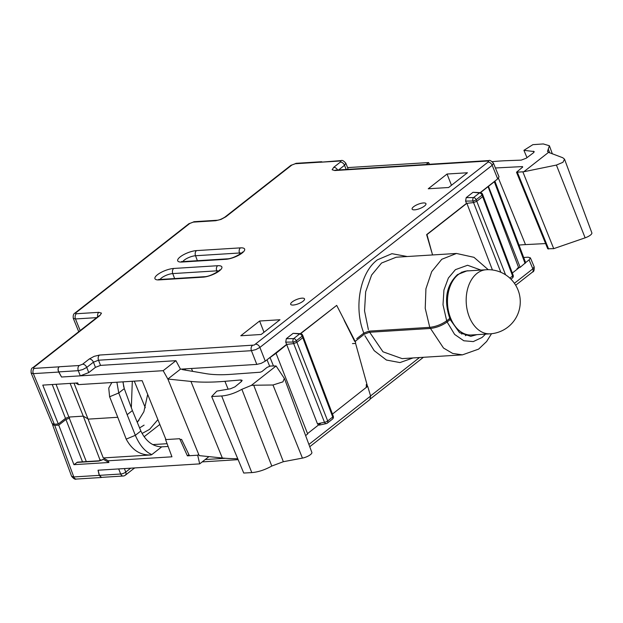 <?xml version="1.0" encoding="UTF-8"?>
<svg xmlns="http://www.w3.org/2000/svg" width="623" height="623" viewBox="0 0 623 623"><rect width="100%" height="100%" fill="white"/><g stroke="black" fill="none" stroke-linecap="round" stroke-linejoin="round"><path stroke-width="0.93" d="M471.463 334.995A32.108 21.953 -93.6 0 1 448.521 311.274A32.108 21.953 -93.6 0 1 458.326 274.541A32.108 21.953 -93.6 0 1 467.468 270.912L486.174 269.743A32.108 21.953 86.4 0 0 477.031 273.372A32.108 21.953 86.4 0 0 469.197 316.663A32.108 21.953 86.4 0 0 490.169 333.827L471.463 334.995M366.488 386.486L367.531 386.416L355.585 343.405L355.445 341.155M488.23 269.681L473.971 257.322L456.488 253.46L441.777 259.277L431.723 271.589L425.922 288.792L425.229 308.338L429.761 327.348L368.902 331.14L382.981 351.8L402.131 358.622L462.422 354.861L452.664 353.428L443.498 348.031L429.753 327.348C435.89 326.639 441.536 324.458 446.699 320.806L449.736 318.431M368.902 331.14L363.816 333.095L356.706 338.671M138.913 420.478L137.091 421.903M132.302 381.268L131.344 407.746M332.456 414.061L367.531 386.416M307.528 433.608L321.063 422.994M82.509 461.83L65.921 419.489L58.741 425.127L54.738 425.377L73.794 476.945L71.606 476.299C73.607 478.737 75.181 479.663 76.333 479.064L76.333 479.064A3.855 2.632 86.4 0 1 73.794 476.945L99.228 475.357L101.308 477.506L101.923 477.343M99.228 475.357L98.037 470.217L199.679 463.878L197.678 455.203L187.391 455.841L179.681 438.717L165.578 439.597L171.948 456.807L108.223 460.779L108.893 462.492L73.935 464.672L77.525 462.141L99.618 460.763L103.223 459.392M130.713 468.177L125.76 472.063A3.855 1.285 158.6 0 1 120.675 474.017A3.855 2.632 86.4 0 0 123.175 476.019L101.479 477.374L99.423 475.349L98.099 470.209M58.741 425.127L73.935 464.672M52.62 424.053L52.55 424.73L54.738 425.377M123.05 381.844L123.759 387.054M65.921 419.489L69.597 418.165L69.153 417.028L83.264 416.148L88.427 419.115L117.747 417.285L126.243 439.207C132.169 450.149 140.401 455.405 150.945 454.961L103.27 457.936L108.223 460.779M159.831 424.434L144.131 436.746M157.892 419.637L149.59 429.364L142.06 433.483M197.678 455.203L198.69 454.401M188.925 454.634L187.391 455.841M199.679 463.878L208.939 456.62M134.085 467.966A3.855 2.547 51.9 0 1 133.509 468.784L134.809 467.92M309.74 446.722L369.922 399.538L370.623 396.119L367.726 386.408M413.065 357.937L399.982 362.578L386.447 360.047L374.205 350.671L364.868 335.665M485.566 334.115L481.992 337.51L473.27 341.591L463.816 340.773L454.626 334.426L447.127 321.966M476.899 334.66L470.778 336.327L459.533 332.666L450.172 319.576M467.289 334.676L465.334 335.68M461.744 334.13L462.562 332.884M447.999 308.455L447.221 309.07M446.613 302.116L447.462 301.727M447.08 301.75L446.621 300.488M525.61 262.61L529.083 259.884L530.399 257.867L528.203 257.198L523.678 257.486M530.399 257.867L534.16 266.784L532.86 268.825A3.855 2.547 51.9 0 1 532.883 268.887A3.855 2.547 51.9 0 1 532.455 272.095L515.68 285.241M512.324 273.022L519.52 267.384M165.531 438.522L165.578 439.597M168.117 446.45L161.707 446.855C152.783 446.543 145.837 441.255 140.86 430.984L132.317 410.386M126.703 413.547L135.331 435.313C139.708 445.414 145.214 451.839 151.841 454.588L150.945 454.961M103.27 457.936L74.005 383.168M108.893 462.492L103.519 459.416L98.886 461.059A2.57 1.76 -93.6 0 1 99.618 460.763M101.276 460.366L99.859 459.556L83.264 416.148M99.859 459.556L99.781 460.747M152.923 444.588L167.104 443.701M139.591 427.915L144.1 425.127M137.309 422.417L143.858 411.748L147.682 394.406M276.098 365.989L284.532 378.737L311.85 452.399A7.126 2.212 158.6 0 1 309.148 455.522A7.126 2.212 158.6 0 1 302.443 458.1L283.348 461.705L271.792 466.043C264.954 469.851 258.343 472.032 251.965 472.592L243.741 473.044L211.664 396.516L221.858 395.963C228.329 395.387 235.003 393.168 241.872 389.297L251.357 385.388L276.098 365.989L270.546 366.005L267.119 367.352L261.933 371.549L260.235 372.219L231.203 374.33A128.751 40.004 158.6 0 1 229.505 374.446A128.751 40.004 158.6 0 1 205.683 373.598L182.804 369.673A6.76 2.103 158.6 0 1 181.768 369.089L180.452 369.166L175.927 360.686L163.171 370.685L61.529 377.016L58.803 371.892C57.807 369.743 57.962 368.029 59.263 366.76L59.169 366.83C57.861 368.115 57.713 369.836 58.726 371.993L61.529 377.016L80.297 375.848L78.28 370.677L82.688 369.587L86.745 367.414L93.427 362.173A3.855 2.547 -128.1 0 0 89.299 358.973L94.159 356.348L99.462 355.055L254.145 345.087L488.043 162.089L488.572 161.279L487.692 161.014L334.777 170.538L332.137 169.744L333.718 167.322L340.392 162.081L340.921 161.279L340.041 161.014A3.855 2.632 -93.6 0 1 341.139 160.578L320.074 162.253L321.312 161.746L296.338 163.304A3.855 2.632 86.4 0 0 295.24 163.74L291.852 165.04L225.845 216.804L220.978 219.428L215.683 220.721L193.231 222.123L189.844 223.423L76.045 312.66L75.515 313.47L76.395 313.735L98.839 312.333L101.479 313.135L99.898 315.557L33.891 367.313L33.564 368.31L34.242 368.388L59.169 366.83M237.737 458.723A190.763 59.263 158.6 0 1 222.333 457.998L199.189 455.615L167.875 379.049L190.918 381.416A192.289 59.738 -21.4 0 0 219.366 381.728A192.289 59.738 -21.4 0 0 224.926 381.315L240.844 379.968L242.152 380.341L241.459 381.51L234.902 386.891L230.471 388.775L216.843 391.096L211.664 396.516M163.171 370.685L167.852 379.049L180.452 369.166M284.353 378.387L282.935 381.86L272.983 384.998L253.709 385.24L283.348 461.705M251.357 385.388L253.709 385.24M271.792 466.043L241.872 389.297M99.462 355.055A3.855 2.632 -93.6 0 0 98.512 360.219L251.427 350.687L255.843 349.596L259.9 347.416L265.273 361.145L286.627 344.394L285.723 342.128L286.331 338.678L293.16 333.321L300.574 333.702A2.57 1.822 95.9 0 0 299.585 333.983A2.57 1.698 51.9 0 1 302.178 336.14L302.794 337.705L302.599 336.63M181.768 369.089L256.801 364.408L251.427 350.687A3.855 2.632 -93.6 0 1 252.377 345.524M265.273 361.145L261.216 363.334L256.801 364.408M469.072 270.81L467.086 270.81L457.5 274.595C445.975 285.622 443.545 300.613 450.195 319.56L447.166 321.943C441.995 325.588 436.349 327.768 430.213 328.477L369.361 332.269L364.276 334.224C353.42 308.478 359.72 272.819 377.421 259.822L391.929 253.686L407.263 256.528M492.427 269.969L466.868 203.316L426.973 234.598L432.549 254.955M431.614 251.739L426.63 234.622L466.502 203.363L465.591 201.089L466.199 197.639L473.028 192.289L480.442 192.663A2.57 1.822 95.9 0 0 479.453 192.943L473.566 197.561A2.57 1.526 89.4 0 0 472.943 201.011L473.558 202.584L476.774 201.291L476.159 199.718L482.046 195.1L482.661 196.673L482.467 195.591M480.177 192.639L497.707 178.887L492.178 165.29L493.471 163.218C491.274 160.827 489.717 159.947 488.79 160.578L488.79 160.578A3.855 2.632 86.4 0 0 487.692 161.014M300.302 333.671L336.693 305.387L300.582 333.702M364.276 334.224L355.165 341.365L336.693 305.387M355.165 341.365L354.682 341.396L344.153 320.323M268.116 358.918L276.051 353.28L307.669 433.966L305.613 435.586M318.485 425.018L317.457 423.78L286.627 344.394M326.865 423.313A2.57 1.698 -128.1 0 0 327.394 423.079A2.57 1.698 -128.1 0 0 327.69 420.961L296.906 342.323L293.682 343.616L287.001 344.355L276.051 353.28M366.332 384.43L366.254 387.561M317.457 423.78L324.474 422.254A2.57 0.825 158.6 0 0 327.69 420.961L332.737 417.005L302.794 337.705L296.906 342.323L296.291 340.758L302.178 336.14A2.57 0.794 -21.4 0 0 302.7 335.322L333.266 416.195A2.57 0.802 159.3 0 1 332.737 417.005A2.57 1.698 51.9 0 1 332.448 419.123A2.57 2.57 0 0 0 333.266 416.195M259.596 321.016L279.968 319.747L261.162 334.489L240.79 335.758L259.596 321.016L264.004 332.261M58.803 371.892L78.28 370.677A3.855 2.632 -93.6 0 1 79.23 365.514L82.618 364.206L89.299 358.973M293.215 305.044A7.429 2.305 158.6 0 1 290.7 304.351A7.429 2.305 158.6 0 1 294.181 300.652A7.429 2.305 158.6 0 1 301.999 298.16A7.429 2.305 158.6 0 1 304.538 298.931A7.429 2.305 158.6 0 1 300.925 302.607A7.429 2.305 158.6 0 1 293.215 305.044M414.645 209.834A7.429 2.305 158.6 0 1 412.13 209.133A7.429 2.305 158.6 0 1 415.611 205.442A7.429 2.305 158.6 0 1 423.43 202.95A7.429 2.305 158.6 0 1 425.968 203.713A7.429 2.305 158.6 0 1 422.355 207.397A7.429 2.305 158.6 0 1 414.645 209.834M447.057 174.027L467.429 172.758L448.622 187.507L428.25 188.777L447.057 174.027L451.465 185.28M58.757 372.056L33.331 373.636L54.31 424.232L52.13 423.609L31.15 373.021L33.331 373.636A3.855 2.632 -93.6 0 1 33.307 373.582A3.855 2.632 -93.6 0 1 34.242 368.388M96.69 317.637L75.469 318.96L73.288 318.337C72.93 315.526 73.506 313.758 75.001 313.034L75.001 313.034A3.855 2.547 51.9 0 1 76.045 312.66M321.85 161.778L321.312 161.746M347.603 167.603L428.608 162.556L429.504 164.27M447.493 292.514L448.505 291.72M461.721 272.087L462.165 272.22M447.166 321.943L446.784 321.04M446.691 320.814L443.008 304.764L443.934 290.022L448.373 278.029L455.421 269.658L467.577 265.258L480.901 270.071M456.488 253.46L396.205 257.213L381.549 263.031L371.62 275.039L365.662 291.782L364.533 310.885L368.38 329.653M500.845 272.29L473.558 202.584L466.502 203.363M513.134 275.156A2.57 0.802 159.3 0 1 512.604 275.966A2.57 1.698 51.9 0 1 512.316 278.084A2.57 2.57 0 0 0 513.134 275.156L482.568 194.283A2.57 2.57 0 0 0 480.442 192.663L494.95 181.231L525.633 262.657L520.174 267.345L488.557 186.651M517.035 268.63L518.554 267.446L520.174 267.345M493.471 163.218L499.023 176.87L497.707 178.887M346.224 169.464L344.527 165.29L345.82 163.226L347.907 168.35L347.65 169.37M428.608 162.556L426.155 164.48M341.139 160.578C342.191 159.986 343.756 160.866 345.82 163.226L345.812 163.195M82.618 364.206A3.855 2.547 -128.1 0 1 86.745 367.414L88.77 372.577L80.297 375.848M88.77 372.577L95.451 367.344L93.427 362.173L98.512 360.219L100.529 365.382L95.451 367.344M100.529 365.382L175.927 360.686M180.024 439.488L181.573 439.394L189.447 455.717M54.31 424.232L58.313 423.983L42.769 385.115L77.727 382.935L78.397 384.625L142.122 380.653L165.952 439.573M145.307 407.754L134.272 381.144M58.313 423.983L65.493 418.352L52.231 384.523M56.039 384.29L68.88 417.044L65.493 418.352M70.126 383.41L83.272 416.148M78.397 384.625L75.679 383.067M118.206 418.415L109.601 396.687L108.745 388.074L111.852 382.538M116.89 382.226L118.752 392.965L127.162 414.677L132.388 410.58L124.281 388.627L122.918 381.852M495.402 167.976L522.495 166.582L522.635 167.135L516.506 172.221L523.818 171.746L548.559 152.347L547.492 151.389L549.408 145.751L543.279 143.936L532.867 144.661L523.912 150.322L534.215 151.568L533.436 152.806L526.225 158.226L521.233 160.119L506.289 160.695A192.289 59.738 -21.4 0 0 500.9 160.968A192.289 59.738 -21.4 0 0 492.341 161.653M522.697 167.081L522.495 166.582L522.635 167.135M545.592 243.57L525.5 244.613A130.277 40.472 -21.4 0 0 523.811 244.707A130.277 40.472 -21.4 0 0 519.006 245.073M548.559 152.347L562.795 157.751L564.531 159.184L591.85 232.846A7.126 2.212 158.6 0 1 585.129 237.83L553.722 248.655L547.726 248.787L516.506 172.221M522.938 172.049L553.722 248.655M564.531 159.184L562.943 162.315L556.409 165.064L523.818 171.746M548.295 149.037L549.712 152.939M526.996 157.65L523.912 150.322M488.089 186.682L518.554 267.446M352.47 343.6L355.585 343.405M225.542 458.287L205.201 459.548M124.39 468.574L125.76 472.063A3.855 2.547 -128.1 0 1 125.309 475.209L133.509 468.784M370.599 396.057L308.899 444.44M419.505 357.54L370.56 395.916M529.083 259.884L532.86 268.825L514.411 283.294M99.423 475.349L120.675 474.017L118.682 468.924M151.841 454.588L161.707 446.855M140.86 430.984L135.331 435.313L126.212 439.122M69.309 418.189L86.317 461.596M76.793 462.43L98.886 461.059M241.405 381.556L240.735 379.975M272.983 384.998L302.443 458.1M251.793 472.608L221.687 395.971M184.268 369.922L183.902 368.956M255.765 344.215A3.855 2.547 -128.1 0 1 259.9 347.416L492.178 165.29A3.855 2.547 -128.1 0 0 488.043 162.089M192.624 371.355L191.456 368.481M267.026 359.767L269.627 366.168M270.18 357.882L273.427 365.872M319.264 425.112L326.359 423.562A2.57 1.667 77.7 0 1 324.474 422.254L293.075 342.05A2.57 0.794 -21.4 0 0 296.291 340.758A2.57 1.698 -128.1 0 0 293.698 338.601A2.57 1.526 89.4 0 0 293.075 342.05L285.723 342.128M293.16 333.321L299.585 333.983L293.698 338.601L286.331 338.678M295.24 163.74L320.167 162.182M320.074 162.253L340.041 161.014M79.23 365.514L59.263 366.76M217.676 265.717A12.335 3.831 158.6 0 1 219.366 270.873A12.335 3.831 158.6 0 1 203.098 277.149L159.138 279.891A12.335 3.831 158.6 0 1 157.448 274.735A12.335 3.831 158.6 0 1 173.716 268.458L217.676 265.717A3.855 2.632 86.4 0 0 216.711 270.849A8.481 2.632 158.6 0 1 218.65 270.989M240.447 247.868A12.335 3.831 158.6 0 1 242.137 253.024A12.335 3.831 158.6 0 1 225.861 259.3L181.908 262.034A12.335 3.831 158.6 0 1 180.211 256.878A12.335 3.831 158.6 0 1 196.486 250.602L240.447 247.868A3.855 2.632 86.4 0 0 239.481 253A8.481 2.632 158.6 0 1 241.42 253.14M242.207 252.969L242.363 252.159C245.018 250.905 233.866 258.958 226.959 258.864A3.855 2.632 86.4 0 0 225.861 259.3M182.835 261.613A8.481 2.632 158.6 0 1 195.521 255.742L239.481 253L239.941 254.223M197.39 260.702L195.521 255.742A3.855 2.632 -93.6 0 1 196.486 250.602M181.908 262.034A3.855 2.632 -93.6 0 1 183.006 261.598L181.472 261.535L182.048 261.933M219.436 270.818L219.592 270.016C222.255 268.762 211.104 276.814 204.196 276.713A3.855 2.632 86.4 0 0 203.098 277.149M160.064 279.462A8.481 2.632 158.6 0 1 172.75 273.59L216.711 270.849L217.17 272.072M174.627 278.559L172.75 273.59A3.855 2.632 -93.6 0 1 173.716 268.458M159.138 279.891A3.855 2.632 -93.6 0 1 160.236 279.454L158.709 279.392L159.286 279.782M31.15 373.021C30.862 369.758 31.43 367.983 32.848 367.687L32.848 367.687A3.855 2.547 51.9 0 1 33.891 367.313M99.221 315.713L98.862 315.931A3.855 2.547 51.9 0 1 99.898 315.557M97.686 316.85A3.855 2.632 -93.6 0 1 98.839 312.333M80.188 330.572L75.469 318.96A3.855 2.632 -93.6 0 1 76.395 313.735M75.001 313.034L188.8 223.805A3.855 2.547 51.9 0 1 189.844 223.423M188.8 223.805L194.329 221.687A3.855 2.632 86.4 0 0 193.231 222.123M194.329 221.687L216.773 220.285A3.855 2.632 86.4 0 0 215.683 220.721M216.773 220.285C218.689 220.277 221.367 219.241 224.802 217.178L224.802 217.178A3.855 2.547 51.9 0 1 225.845 216.804M224.802 217.178L290.809 165.422A3.855 2.547 51.9 0 1 291.852 165.04M466.199 197.639L473.566 197.561A2.57 1.698 -128.1 0 1 476.159 199.718A2.57 0.794 -21.4 0 1 472.943 201.011L465.591 201.089M509.863 278.123L512.604 275.966L482.661 196.673L476.774 201.291L505.557 274.798M473.028 192.289L479.453 192.943A2.57 1.698 51.9 0 1 482.046 195.1A2.57 0.794 -21.4 0 0 482.568 194.283M525.111 263.474L494.428 182.048M338.601 169.939L344.527 165.29A3.855 2.547 -128.1 0 0 340.392 162.081M337.604 170.001A3.855 2.547 -128.1 0 0 333.718 167.322M335.524 170.165L335.867 170.11A3.855 2.632 86.4 0 0 334.777 170.538M190.918 381.416L222.333 457.998M228.119 389.173L224.926 381.315M109.632 396.765L118.752 392.965L124.281 388.627M525.5 244.613L498.447 178.225M517.425 172.47L548.637 249.036M556.409 165.064L585.129 237.83M533.934 152.347L533.452 151.202M185.14 368.878L185.623 370.155M490.169 333.827A32.108 32.108 0 0 0 518.056 290.077A32.108 32.108 0 0 0 486.174 269.743M101.308 477.506L76.333 479.064M52.55 424.73L71.606 476.299M238.126 459.657L202.21 461.892M462.422 354.861L478.62 349.121L486.625 341.505L491.531 333.718M534.145 266.737C534.417 270.078 533.849 271.862 532.455 272.095M423.43 357.291L370.514 398.79M123.175 476.019A3.855 3.855 0 0 0 125.309 475.209M326.359 423.562A2.57 2.57 0 0 0 327.394 423.079L332.448 419.123M302.7 335.322A2.57 2.57 0 0 0 300.574 333.702M183.006 261.598L226.959 258.864M160.236 279.454L204.196 276.713M98.862 315.931L32.848 367.687M290.809 165.422L296.338 163.304M510.946 279.159L512.316 278.084M488.79 160.578L335.867 170.11M78.732 331.716L73.288 318.345M549.408 145.751L552.367 153.912"/></g></svg>
